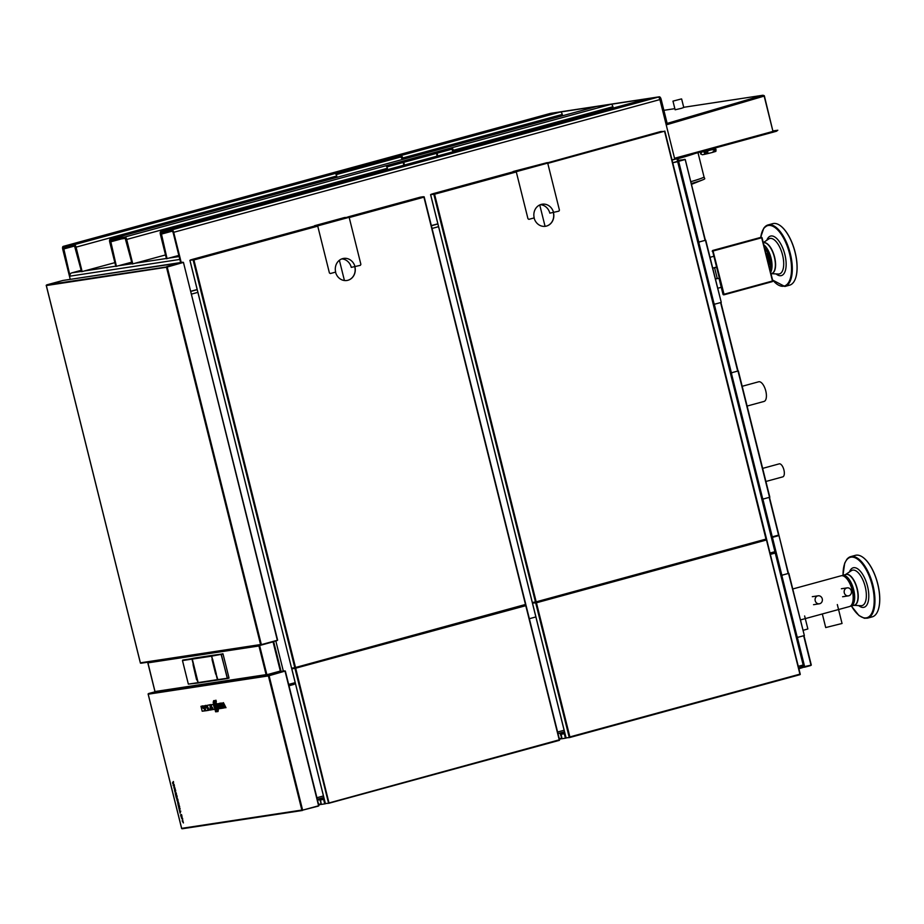 <?xml version="1.0" encoding="UTF-8"?>
<svg xmlns="http://www.w3.org/2000/svg" width="924" height="924" viewBox="0 0 924 924"><rect width="100%" height="100%" fill="white"/><g stroke="black" fill="none" stroke-linecap="round" stroke-linejoin="round"><path stroke-width="1.39" d="M705.693 240.182L699.272 241.949L705.751 240.182L721.263 302.379L705.451 240.275M714.021 303.546L714.783 304.158L720.963 302.483M699.399 241.926L698.902 242.897M714.783 304.158L714.056 303.673M698.856 242.746L699.272 241.949M772.51 537.341L778.747 535.065M778.424 535.158L772.245 537.087L778.886 535.585M772.187 536.856L778.874 535.019L769.426 497.331M705.081 240.367L685.25 159.494L678.401 161.377L684.823 159.609L678.308 160.326L685.123 159.517M705.335 240.298L685.192 159.517M684.638 159.355L678.493 161.019M788.784 573.33L782.362 575.098L788.842 573.33L804.354 635.539L788.542 573.434M797.077 636.682L798.001 637.283L804.053 635.631M782.489 575.086L781.97 576.079M798.001 637.283L797.112 636.798M781.935 575.929L782.362 575.098M788.149 573.527L779.013 535.562L772.325 537.398M778.713 535.631L772.325 537.387M788.403 573.457L778.955 535.585M799.214 667.74L811.307 665.107L803.915 635.677M803.799 666.331L803.995 667.093L798.833 668.502M804.481 666.989L798.902 668.768M762.6 498.371L763.478 498.96L769.831 497.204L737.976 370.951M720.847 302.518L737.929 371.021L731.866 372.672L738.045 370.998L720.905 302.494M731.993 372.649L731.496 373.619M432.051 228.447L438.623 226.657L432.051 228.447M529.348 618.722L535.92 616.92L529.348 618.722M339.385 260.268L344.433 280.526M678.343 161.134L672.73 162.751L677.673 161.688L775.248 553.037L770.373 554.377M775.975 552.748L775.248 553.037M678.355 161.203L677.673 161.688M678.401 161.411L677.662 161.642M672.06 160.048L676.946 158.72L677.685 161.608M191.36 294.144L197.875 292.365L191.36 294.144M288.669 684.418L295.183 682.64L294.04 682.952L294.144 684.361L289.004 685.77M545.068 226.345L539.743 204.966M798.29 666.331L803.164 665.003L774.913 551.686L770.039 553.014M774.913 551.686L775.64 551.397M803.164 665.003L804.273 665.904L798.683 667.879L802.944 666.712M803.892 664.714L804.273 665.904M712.161 149.041L714.61 149.596M700.623 153.881L702.402 154.747A17.441 0.797 166 0 1 704.076 154.447L704.723 153.234L707.033 152.703L704.585 152.703L703.395 151.744L708.662 150.531A17.441 0.797 166 0 1 711.584 149.769L715.107 148.683A17.441 0.797 166 0 1 715.095 148.66A17.441 0.797 166 0 1 715.245 148.498L715.973 149.365L715.245 148.498L712.716 148.926M715.857 151.247A17.441 0.797 166 0 1 715.927 151.201L715.973 149.365M707.033 152.703L709.332 153.234A17.441 0.797 166 0 1 712.265 152.472L715.8 151.386M704.076 154.447L709.332 153.234M708.662 150.531L706.895 152.16M714.079 150.289L715.615 149.803L711.584 149.769M712.265 152.472L714.206 150.82M700.588 153.927L702.402 154.747M700.635 153.95L701.732 152.033A17.441 0.797 166 0 1 703.395 151.744M715.777 151.386L715.754 150.346L715.777 151.386L712.6 152.379M715.095 148.66L715.615 149.803M703.892 151.109L705.278 151.825M703.788 151.155A17.441 0.797 166 0 1 701.997 151.698L700.623 153.268M713.028 149.007L703.545 151.374M765.904 481.473L782.767 476.865A6.734 2.945 -105.3 0 0 783.829 469.588A6.734 2.945 -105.3 0 0 779.221 463.86L762.646 468.387M747.112 406.052L764.044 401.432A10.187 4.447 -105.3 0 0 765.511 400.184A10.187 4.447 -105.3 0 0 765.026 388.496A10.187 4.447 -105.3 0 0 758.673 381.785L742.18 386.29M713.247 250.97L761.676 237.757L772.464 281.023L724.035 294.248L713.062 251.005L761.676 237.757M724.035 294.248L713.062 251.005M770.119 270.178A15.951 6.965 -105.3 0 0 770.524 266.262A15.951 6.965 -105.3 0 0 769.53 258.431A15.951 6.965 -105.3 0 0 765.984 249.619A15.951 6.965 -105.3 0 0 764.437 247.366M766.192 249.965A14.553 6.353 74.7 0 1 766.389 250.3A14.553 6.353 74.7 0 1 769.623 258.339A14.553 6.353 74.7 0 1 770.535 265.488A14.553 6.353 74.7 0 1 770.524 265.858M780.468 225.803A31.693 13.848 74.7 0 1 780.561 225.86A31.693 13.848 74.7 0 1 791.152 240.679A31.693 13.848 74.7 0 1 795.148 279.325A31.693 13.848 74.7 0 1 795.102 279.429M764.033 227.951A31.89 13.929 74.7 0 1 768.052 224.936L772.799 223.643A31.89 13.929 74.7 0 1 780.376 225.733A31.89 13.929 74.7 0 1 791.036 240.633A31.89 13.929 74.7 0 1 795.067 279.533A31.89 13.929 74.7 0 1 789.593 285.181L784.846 286.475A31.89 13.929 74.7 0 0 786.301 241.926A31.89 13.929 74.7 0 0 768.052 224.936L763.801 228.113L760.648 237.387M763.79 244.802A15.951 6.965 74.7 0 1 769.034 252.183A15.951 6.965 74.7 0 1 770.674 272.395M764.933 248.025A14.738 6.433 74.7 0 1 767.856 252.933A14.738 6.433 74.7 0 1 770.431 268.168M766.054 253.869L762.081 237.907A0.832 0.751 81.3 0 0 761.145 237.295L713.201 250.381A0.832 0.751 81.3 0 0 712.681 251.397L723.33 294.121A0.832 0.751 81.3 0 0 724.266 294.744L772.21 281.658A0.832 0.751 81.3 0 0 772.73 280.642L766.054 253.869L766.897 253.592L766.019 253.707M724.104 294.768L723.896 294.791A0.832 0.751 -98.7 0 1 722.972 294.178L723.33 294.121M712.312 251.455A0.832 0.751 -98.7 0 1 712.843 250.439L713.201 250.381M761.145 237.295L712.843 250.439M718.999 278.263L722.972 294.178M712.681 251.397L716.654 267.348L712.716 268.122L716.227 267.151M769.438 264.414L768.756 264.691M719.357 278.17L717.301 278.644L714.599 267.833M717.243 278.436L715.407 278.933L717.301 278.644M863.12 557.484A31.693 13.848 74.7 0 1 863.212 557.553A31.693 13.848 74.7 0 1 877.373 582.409A31.693 13.848 74.7 0 1 877.8 611.007A31.693 13.848 74.7 0 1 877.754 611.111M846.684 559.632A31.89 13.929 74.7 0 1 850.704 556.629L855.451 555.324A31.89 13.929 74.7 0 1 863.028 557.415A31.89 13.929 74.7 0 1 877.292 582.432A31.89 13.929 74.7 0 1 877.719 611.214A31.89 13.929 74.7 0 1 876.264 613.848A31.89 13.929 74.7 0 1 872.244 616.862L867.497 618.156A31.89 13.929 74.7 0 0 871.528 615.141A31.89 13.929 74.7 0 0 870.916 578.539A31.89 13.929 74.7 0 0 850.704 556.629L846.985 559.112L844.698 563.155L842.977 575.259M841.833 575.675A15.951 6.965 74.7 0 1 842.561 575.375A15.951 6.965 74.7 0 1 852.667 586.336A15.951 6.965 74.7 0 1 852.967 604.631A15.951 6.965 74.7 0 1 850.958 606.144A15.951 6.965 74.7 0 1 850.184 606.248M847.585 579.718A14.738 6.433 74.7 0 1 853.083 599.861M846.823 587.953A4.043 3.638 81.3 0 0 848.775 595.795A4.043 3.638 81.3 0 0 846.823 587.953M817.763 595.876A4.043 3.638 81.3 0 0 819.715 603.719A4.043 3.638 81.3 0 0 817.763 595.876M837.317 604.55L842.041 623.481L825.71 627.558L822.325 613.963M803.048 630.341L807.865 628.955L804.631 615.973M800.461 619.923L849.456 606.56A15.951 6.965 -105.3 0 0 853.175 597.955A15.951 6.965 -105.3 0 0 852.182 590.113A15.951 6.965 -105.3 0 0 848.636 581.312A15.951 6.965 -105.3 0 0 841.059 575.791L792.734 588.981M848.844 581.658A14.553 6.353 74.7 0 1 849.041 581.981A14.553 6.353 74.7 0 1 852.274 590.02A14.553 6.353 74.7 0 1 853.187 597.17A14.553 6.353 74.7 0 1 853.175 597.551M674.728 159.032L776.46 131.254L777.823 130.226L773.099 130.919M674.589 158.489L776.322 130.723M777.823 130.226L776.46 131.254M697.99 152.679L704.019 176.911A43.081 1.964 166 0 1 704.019 176.911L704.758 178.678A43.359 1.975 166 0 1 702.806 179.822A43.359 1.975 166 0 1 691.256 183.576M704.019 176.911A43.081 1.964 166 0 1 690.782 181.705M694.86 153.534A43.081 1.964 166 0 1 677.916 158.72M772.961 131.393L764.402 96.015A1.097 0.982 81.3 0 0 764.264 95.68L762.924 95.253L764.16 96.096L772.961 131.416L674.543 158.281M681.15 98.995L672.972 101.132L681.15 98.995M672.972 101.132L675.132 109.783L681.45 108.316L683.76 107.484L681.635 98.972M190.69 291.441L197.205 289.662M431.369 225.745L437.941 223.955M676.946 158.72L675.975 158.685M386.186 170.074A2.703 1.178 74.7 0 1 386.382 169.97A2.703 1.178 74.7 0 1 386.44 169.958L320.455 187.965A2.703 1.178 -105.3 0 0 320.397 187.988A2.703 1.178 -105.3 0 0 320.339 187.999M178.829 255.44L166.459 258.743L160.372 234.326A2.703 1.178 74.7 0 1 160.834 231.543A2.703 1.178 74.7 0 1 160.892 231.531L171.864 229.857A2.703 1.178 74.7 0 1 173.689 232.305L181.22 262.474M190.656 291.303L197.17 289.524M431.346 225.606L437.861 223.827M672.025 159.91L674.763 159.171L659.909 99.584A2.703 1.178 -105.3 0 0 658.073 97.135L647.1 98.81A2.703 1.178 -105.3 0 0 647.043 98.822A2.703 1.178 -105.3 0 0 646.985 98.845M167.059 258.651L161.192 232.883L172.199 231.208L173.088 232.398L180.607 262.555L179.833 259.436L70.074 276.137A2.703 2.437 -98.7 0 1 71.772 272.88L81.197 270.305M436.752 150.115A2.703 1.178 74.7 0 1 436.833 150.081A2.703 1.178 74.7 0 1 436.902 150.069L370.917 168.076A2.703 1.178 -105.3 0 0 370.859 168.099A2.703 1.178 -105.3 0 0 370.801 168.11M387.676 169.623L387.352 168.307A2.703 1.178 -105.3 0 0 385.527 165.858L451.466 147.852A2.703 1.178 74.7 0 1 453.338 150.289L453.661 151.605M386.833 166.944L451.801 149.203L451.466 147.852L611.076 104.296L596.465 106.514A2.703 1.178 -105.3 0 0 596.407 106.526A2.703 1.178 -105.3 0 0 596.35 106.549M451.801 149.203L453.072 151.767M613.236 108.05L612.901 106.734A2.703 1.178 -105.3 0 0 611.076 104.296M131.728 262.185L115.823 266.459L109.725 242.03A2.703 1.178 74.7 0 1 110.199 239.247A2.703 1.178 74.7 0 1 110.256 239.235L124.855 237.006A2.703 1.178 74.7 0 1 126.692 239.455L132.779 263.871L165.512 254.943M437.179 156.11L436.498 153.384M437.768 155.948L437.087 153.222M116.424 266.366L110.557 240.587L125.202 238.357L132.178 263.964L132.779 263.871M667.209 123.677L665.996 124.001L659.909 99.584A2.703 1.178 -105.3 0 0 658.073 97.135L659.286 96.812A2.703 1.178 74.7 0 1 661.122 99.249L667.209 123.677M550.554 113.363A2.703 1.178 74.7 0 1 550.612 113.352A2.703 1.178 74.7 0 1 550.669 113.34L659.286 96.812M562.601 115.754L562.266 114.437A2.703 1.178 -105.3 0 0 560.441 112L658.073 97.135L171.864 229.857M550.669 113.34L549.457 113.664A2.703 1.178 -105.3 0 0 549.399 113.675A2.703 1.178 -105.3 0 0 549.341 113.698M337.041 177.327L336.717 176.01A2.703 1.178 -105.3 0 0 334.881 173.562L400.866 155.555A2.703 1.178 74.7 0 1 402.702 157.992L403.026 159.321M400.901 156.953L336.174 174.624L400.866 156.953L400.531 155.602M70.247 279.348L62.728 249.191A2.703 1.178 74.7 0 1 63.19 246.396A2.703 1.178 74.7 0 1 63.248 246.385L74.22 244.71A2.703 1.178 74.7 0 1 76.057 247.158L82.144 271.575L114.865 262.647M63.248 246.385L549.457 113.664A2.703 1.178 -105.3 0 0 549.399 113.675L63.19 246.396M70.074 276.137L63.56 247.748L74.555 246.061L81.531 271.668L82.144 271.575M403.776 162.312L404.458 165.038M400.866 156.953L402.437 159.482M403.187 162.474L403.869 165.2M198.348 682.836L196.731 679.486L193.22 664.714M196.812 679.741L193.035 664.61L197.02 679.556M196.951 679.706L198.533 682.928L188.346 684.118L182.49 660.579L193.717 658.2L191.996 659.124L193.301 664.391L192.25 658.627L182.744 660.071M182.548 660.556L192.169 659.089M182.467 660.579L188.346 684.118L198.29 682.986M193.035 664.61L196.512 679.533M198.233 682.593L217.429 679.66L216.043 674.289L217.394 679.66L198.233 682.582M212.347 659.286L211.561 656.132L213.282 655.208L211.989 655.405M211.561 655.474L194.005 658.142L192.296 659.066L211.538 656.167L192.284 659.066L198.152 682.605L192.296 659.101L211.561 656.167L212.301 659.251M212.636 659.239L216.343 674.116L211.665 656.132L222.915 653.765L221.194 654.689L227.523 678.539L198.175 682.605M216.043 674.185L212.185 659.205M215.662 674.127L212.023 659.54L215.881 674.081M212.462 659.286L216.101 674.301M213.375 655.208L223.007 653.892L229.025 678.008L217.533 679.671L216.228 674.404L217.972 679.983L227.489 678.539M212.393 658.997L211.665 656.132L221.541 654.308M227.523 678.528L229.025 678.008M258.939 645.957L259.609 645.529L266.886 674.739L280.63 670.974L266.228 674.89M147.863 662.554L155.07 691.81L148.683 693.508L268.387 675.629M155.117 691.776L148.221 693.889M266.886 674.739L266.158 674.913L258.951 645.968L147.863 662.878L148.21 662.196L259.274 645.61M266.609 675.063L155.001 691.545L266.089 674.636M266.897 674.739L280.064 671.39M259.609 645.529L273.342 641.764L280.561 670.709M560.568 733.91L561.884 738.172L561.157 734.21L564.298 733.737L565.419 738.195L562.023 738.715L559.932 733.044M565.419 738.195L566.366 737.976M564.298 733.737L565.003 733.564M563.478 733.575L561.157 734.21M319.877 799.606L321.321 804.342L319.877 799.606M322.788 799.272L320.466 799.907L321.333 804.411L324.728 803.892L323.619 799.433L324.324 799.272M324.728 803.892L325.675 803.672M320.466 799.907L323.619 799.433M521.332 606.294L522.557 605.959M523.977 605.428L525.687 605.428M524 605.428L295.611 667.913M292.111 668.78L295.645 668.214M324.266 799.052L321.24 799.514L324.105 798.382M324.197 798.775L321.182 799.237M291.811 668.861L295.68 668.202L291.811 668.861L325.387 803.545L328.863 803.268L559.378 740.343L328.852 803.268L325.56 803.51M559.378 740.343L526.01 605.324L559.597 740.009M295.738 668.433L328.99 802.968L559.228 739.835L525.779 605.682L295.68 668.202M521.494 606.248L522.222 606.052M536.29 602.205L766.366 539.708M536.428 602.737L532.432 603.164L536.336 602.517M564.957 733.356L561.931 733.818L564.783 732.686M564.887 733.079L561.861 733.541M532.49 603.153L566.077 737.849L569.542 737.571L800.057 674.647L569.542 737.571L566.239 737.814M800.057 674.647L766.701 539.616M766.643 539.651L800.276 674.312M762.889 540.251L761.988 540.482L762.912 540.355M766.47 539.986L536.44 602.783L569.877 736.925L799.918 674.139L766.47 539.986M536.37 602.506L532.802 603.037M418.93 197.54L347.898 216.932L420.154 197.205L423.793 196.847M424.104 196.824L525.548 604.746L423.931 197.17L349.226 217.556M191.822 259.54L314.218 226.126L190.252 260.256M190.61 259.863L193.763 259.39L295.461 667.301M335.539 272.118A11.157 10.025 -98.7 0 0 346.904 280.492A11.157 10.025 -98.7 0 0 354.908 266.817L354.793 266.828A11.157 10.025 -98.7 0 1 346.847 280.503M189.951 260.337L291.58 668.179L294.791 667.706L193.104 259.852L189.894 260.337L193.104 259.852M295.484 667.544L525.479 604.469L294.791 667.706M295.368 667.833L525.386 605.047M295.276 667.59L292.377 668.26L295.334 667.809M536.163 601.847L766.065 539.35L664.61 131.474L660.949 131.497M659.62 131.843L660.891 131.497M664.795 131.127L766.527 538.946L536.197 601.836L535.47 601.998L433.783 194.155L430.954 194.525M547.77 163.363L664.541 131.196M432.501 193.832L512.774 171.922L430.873 194.571L434.58 194.259L536.128 601.559M431.3 194.167L434.476 193.994M545.403 226.299A11.157 10.025 81.3 0 0 553.349 212.636L553.464 212.612A11.157 10.025 81.3 0 1 545.46 226.299A11.157 10.025 81.3 0 1 534.095 217.914M532.316 602.46L535.47 601.998M434.569 194.213L516.297 171.956M535.966 601.894L766.065 539.35M433.783 194.155L434.511 193.994M532.663 602.425L536.012 602.113L533.067 602.564M553.591 212.601A11.157 10.025 81.3 0 0 542.226 204.204A11.157 10.025 81.3 0 0 534.211 217.891L528.886 219.346L527.962 218.722L516.239 171.691L547.713 163.109L559.436 210.141L558.916 211.146L549.826 213.167A11.157 10.025 81.3 0 0 540.378 204.689M515.858 171.194L547.331 162.601L513.074 171.529L516.239 171.691M355.035 266.793A11.157 10.025 81.3 0 0 343.67 258.408A11.157 10.025 81.3 0 0 335.666 272.083L330.33 273.539L329.406 272.927L317.683 225.895L349.156 217.302L360.88 264.333L360.36 265.338L351.282 267.371A11.157 10.025 81.3 0 0 341.822 258.893M317.683 225.895L314.518 225.722L344.537 217.533L349.156 217.302M277.339 640.286L183.449 262.404L166.493 267.255L260.637 644.813L277.339 640.286L183.437 262.358L62.774 280.492L46.327 285.227M183.506 262.624L277.627 640.136M183.137 262.462L166.435 266.99M62.832 280.48L46.789 284.858L166.493 266.978M62.774 280.492L182.779 262.231M277.604 640.205L260.707 644.802M46.2 285.285L140.402 663.109L261.076 644.964M260.568 644.548L140.39 662.831L46.327 285.551L166.493 267.255M261.122 644.709L277.084 640.598M317.371 799.549L320.559 799.064M320.27 799.479L317.544 800.219M320.201 799.214L317.475 799.953M318.907 805.705L285.343 671.067L318.907 805.705L301.905 810.336L268.387 675.918L148.21 694.201L181.658 828.354L301.836 810.059M268.318 675.652L285.331 671.02L268.387 675.918M302.391 810.221L318.457 805.844M284.673 670.882L278.413 671.84L285.297 671.02M318.33 806.121L301.975 810.325M302.344 810.487L181.728 828.62M268.618 675.259L284.592 670.905M180.746 811.11L180.134 813.224L179.649 811.284L180.746 811.11M174.393 785.666L173.308 785.827L173.111 785.042L174.197 784.869L174.417 785.654M179.73 807.068L178.713 807.149L178.055 804.862L178.99 804.689L179.73 807.068M178.066 800.346L177.189 800.946C176.553 798.405 176.738 797.782 177.743 799.075L178.066 800.346M182.64 818.618L182.64 819.877L181.393 817.786L182.04 817.463L182.663 818.618M175.144 788.634L173.839 787.953L174.22 786.162L175.144 788.634M175.733 790.99L174.855 791.591C174.22 789.05 174.405 788.426 175.41 789.72L175.733 790.99M174.648 788.992L175.433 789.708M181.508 814.518L182.028 816.446L181.058 816.631L180.573 814.737L181.254 815.996L181.508 814.518M175.699 795.402L176.784 795.241L177.246 797.158L176.345 798.013L175.699 795.402M180.111 808.592L179.556 810.902L178.736 807.588L180.111 808.592M176.415 793.751L176.322 794.663L175.537 793.335L175.537 794.779L175.156 792.596L175.976 792.526L176.438 793.739M182.155 820.847L182.802 820.524L183.414 822.938L182.155 820.847L182.825 820.512M173.573 782.374L173.389 781.508L172.534 782.72L172.753 783.61L174.105 784.488L173.019 783.113L173.597 782.362M177.835 802.205L178.24 801.639L178.979 804.019L177.951 804.099L177.593 801.766M213.178 702.61L213.571 700.785L215.35 700.519A43.128 42.308 89.3 0 0 215.627 701.882L213.837 702.448L215.13 702.598L216.216 704.042L215.973 705.74L214.172 706.005A43.128 32.548 -101 0 1 213.791 704.689L215.315 703.88L214.31 704.03L213.178 702.61M213.744 700.669L215.35 700.519M213.918 702.148L214.541 702.044M215.95 700.184L216.343 701.766L215.627 701.882M215.569 704.284L213.791 704.689M216.99 705.243L214.172 706.005M216.574 705.751L215.973 705.74M214.056 702.76L215.731 702.356L216.921 703.857M222.742 705.289A53.627 46.824 148.5 0 1 222.742 705L222.892 708.061L221.968 708.2L221.899 703.118L222.857 702.979L225.248 707.703L224.255 707.853L225.248 707.703M223.504 706.421L223.55 708.073L222.892 708.061M223.55 708.073L221.968 708.2M222.857 702.979L221.899 703.118M223.423 702.644L225.987 707.703M222.927 705.255L224.255 707.853M214.622 708.408L215.015 706.583L216.793 706.317A43.128 42.308 89.3 0 0 217.071 707.68L215.28 708.246L216.574 708.396L217.66 709.84L217.417 711.526L215.615 711.803A43.128 32.548 -101 0 1 215.246 710.487L216.759 709.678L215.754 709.828L214.622 708.408M215.188 706.467L216.793 706.317M215.361 707.946L215.985 707.83M217.013 710.082L215.246 710.487M215.5 708.558L217.186 708.154L218.364 709.655L218.018 711.549L215.615 711.803M218.018 711.549L217.417 711.526M216.574 708.396L217.683 708.327M217.325 705.901L217.59 706.987L218.815 706.802A44.479 38.115 -99.7 0 0 218.976 707.403L217.487 707.634A43.128 32.548 -101 0 0 217.833 708.835L220.097 708.489L218.873 703.591L216.551 703.938A43.128 32.548 -101 0 0 216.84 705.266L218.376 705.035A44.479 38.115 -99.6 0 0 218.538 705.717L219.127 705.486M218.873 703.591L216.551 703.938M219.473 703.256L220.79 708.489L220.097 708.489M220.79 708.489L217.833 708.835M218.942 707.276L217.487 707.634M210.984 704.793L210.06 704.931L210.175 710.002L209.309 710.129L206.976 705.405L210.707 704.585L211.654 707.772L211.492 704.712L213.814 704.111L213.213 704.446L215.003 709.355L213.328 709.516L212.335 707.334L212.601 709.632L211.492 709.794L212.601 709.632M210.268 704.896L211.492 709.794M214.287 706.005L214.553 707.091M214.437 709.355L213.328 709.516M211.492 704.712L213.733 704.123M206.976 705.405L210.06 704.931M210.175 710.002L209.309 710.129M210.764 707.126L210.834 710.002M205.359 710.521L202.194 711.214L200.97 706.317L201.79 706.19L202.968 708.107A72.268 58.57 -4.9 0 0 203.188 708.454L203.234 708.408M200.97 706.317L201.79 706.19M205.428 710.822L202.194 711.214M204.747 710.822L203.523 705.924L202.703 706.051L203.188 708.454M202.703 706.051L203.523 705.924M202.344 705.855L202.806 706.548M221.021 703.014L219.589 703.476L221.021 703.014L221.899 706.537M219.589 703.476L221.344 708.408L222.326 708.258L221.645 708.258L220.42 703.349M221.645 708.258L220.813 708.373M207.923 707.438L208.639 710.337L205.948 710.752L204.192 705.821L205.001 705.705L206.179 707.622A72.268 58.57 -4.9 0 0 206.41 707.969L206.445 707.923M204.192 705.821L205.001 705.705M208.639 710.337L205.417 710.718M207.958 710.337L206.733 705.439L205.913 705.566L206.41 707.969M205.913 705.566L206.733 705.439M205.567 705.37L206.017 706.063M762.716 498.452L772.279 536.832M714.136 303.626L731.554 373.492M737.675 371.09L720.605 302.575M778.574 535.111L769.172 497.401M678.655 161.307L698.925 242.619M772.418 537.375L782.039 575.952M797.227 636.879L804.712 666.92M810.729 665.534L804.538 667.22L810.718 665.534M811.006 665.211L803.661 635.735M769.53 497.308L738.045 370.998M275.814 640.944L283.333 671.09M273.643 641.545L281.092 671.436M323.827 797.493L317.302 799.272L323.827 797.493M316.92 797.724L323.435 795.945M564.506 731.796L557.992 733.575L564.506 731.796M557.599 732.027L564.171 730.237M709.054 153.303L704.25 154.412M763.247 242.631L768.687 239.004A18.341 8.016 74.7 0 1 780.249 248.29A18.341 8.016 74.7 0 1 778.251 274.035L771.251 273.654M766.851 240.228A20.49 8.951 74.7 0 1 767.994 238.011A20.49 8.951 74.7 0 1 782.293 246.985A20.49 8.951 74.7 0 1 785.596 269.704A20.49 8.951 74.7 0 1 776.056 273.92M763.282 242.746A15.985 6.976 74.7 0 1 772.579 251.213A15.985 6.976 74.7 0 1 771.401 273.62M760.752 237.364A31.335 13.687 74.7 0 1 763.767 228.575A31.335 13.687 74.7 0 1 785.643 242.307A31.335 13.687 74.7 0 1 790.008 279.429A31.335 13.687 74.7 0 1 772.533 279.845M763.293 242.769A15.951 6.965 74.7 0 1 772.36 251.282A15.951 6.965 74.7 0 1 771.632 273.55L771.009 273.723M845.506 574.578L851.339 570.686A18.341 8.016 74.7 0 1 863.57 581.589A18.341 8.016 74.7 0 1 864.379 603.869A18.341 8.016 74.7 0 1 860.902 605.717L853.903 605.336M849.503 571.91A20.49 8.951 74.7 0 1 850.646 569.692A20.49 8.951 74.7 0 1 867.763 587.237A20.49 8.951 74.7 0 1 858.696 605.601M845.656 574.532A15.985 6.976 74.7 0 1 856.04 584.869A15.985 6.976 74.7 0 1 856.513 603.707A15.985 6.976 74.7 0 1 854.053 605.301M843.058 575.248A31.335 13.687 74.7 0 1 846.419 560.256A31.335 13.687 74.7 0 1 867.486 572.268A31.335 13.687 74.7 0 1 871.956 612.843A31.335 13.687 74.7 0 1 851.454 606.005M842.561 575.375L845.887 574.474A15.951 6.965 74.7 0 1 855.994 585.423A15.951 6.965 74.7 0 1 856.294 603.73A15.951 6.965 74.7 0 1 854.284 605.232L850.958 606.144M763.028 95.23L683.714 107.3L762.935 95.253L667.14 123.412M764.16 96.096L666.216 124.879M674.843 108.651L663.882 110.314L674.855 108.662M661.122 99.249L173.689 232.305M160.972 234.234L171.899 231.254M386.44 169.958L647.1 98.81M160.892 231.531L320.455 187.965M612.901 106.734L453.338 150.289M124.855 237.006L385.527 165.858M387.352 168.307L126.692 239.455M110.256 239.235L370.917 168.076M436.902 150.069L596.465 106.514M110.337 241.938L121.263 238.958M74.255 246.107L63.329 249.099M402.702 157.992L562.266 114.437M334.881 173.562L74.22 244.71M560.441 112L400.866 155.555M76.057 247.158L336.717 176.01M71.772 272.88L81.474 271.402M84.442 270.951L115.754 266.181M118.769 265.719L132.109 263.698M135.123 263.236L166.389 258.477M169.358 258.027L179.106 256.537M197.863 682.674L188.357 684.118M192.562 658.558L211.827 655.624M217.856 679.983L198.625 682.917L217.856 679.983M221.367 654.642L227.235 678.181M227.547 678.389L228.99 678.158M280.33 671.067L273.042 641.857M559.239 738.599L561.642 738.241M562.011 738.68L559.366 739.084L562.011 738.692M558.985 733.309L560.002 733.159M318.295 799.006L319.311 798.856M318.561 804.296L320.963 803.938M321.333 804.377L318.676 804.781L321.333 804.388M328.54 803.06L294.952 668.375M569.219 737.364L535.643 602.679M349.041 217.001L423.308 196.731M193.763 259.39L317.556 225.595M317.741 226.149L193.89 259.956M660.845 131.508L547.597 162.809M434.442 193.694L516.112 171.39M430.63 194.641L532.328 602.483M317.302 225.387L348.787 216.793M167.163 266.817L261.365 644.64M182.709 262.243L166.724 266.609M318.607 805.797L285.031 671.113M269.046 675.479L302.633 810.163M215.731 702.356L215.13 702.598M218.364 709.655L217.66 709.84M705.751 240.182L721.263 302.379M769.473 497.32L778.874 535.019M685.25 159.494L705.393 240.275M788.842 573.33L804.354 635.539M779.013 535.562L788.461 573.434M803.972 635.654L811.307 665.107M769.831 497.204L738.345 370.905M776.148 552.748L678.574 161.4M804.25 665.419L775.814 551.397M715.338 148.464L712.346 148.995M712.104 148.187L713.097 149.007M703.487 151.409L703.984 150.208M717.74 288.265L721.251 287.306M710.025 257.311L713.536 256.352M766.389 250.3L765.984 249.619M770.535 265.488L770.524 266.262M772.591 280.064L784.846 286.475M766.897 253.592L769.6 264.403M851.385 606.029L858.95 615.534L864.356 618.26L867.497 618.156M842.596 596.754L848.405 595.865M841.371 588.75L847.192 587.872M813.536 604.689L819.345 603.799M812.311 596.685L818.133 595.807M849.041 581.981L848.636 581.312M853.187 597.17L853.175 597.955M691.452 184.373L702.806 179.822M677.835 158.42L678.516 161.123M320.397 187.988L160.834 231.543M647.043 98.822L386.382 169.97M596.407 106.526L436.833 150.081M370.859 168.099L110.199 239.247M550.612 113.352L549.399 113.675M147.736 662.6L155.013 691.81M155.578 691.961L266.666 675.051M291.753 668.861L323.85 797.597M532.432 603.164L564.529 731.9M423.331 196.72L420.212 197.193M525.848 604.643L424.162 196.8M189.894 260.337L291.58 668.179M766.527 538.946L664.841 131.104M430.584 194.641L532.27 602.483M140.956 663.247L261.134 644.964M182.224 828.77L302.402 810.487M148.094 693.936L181.67 828.62"/></g></svg>
